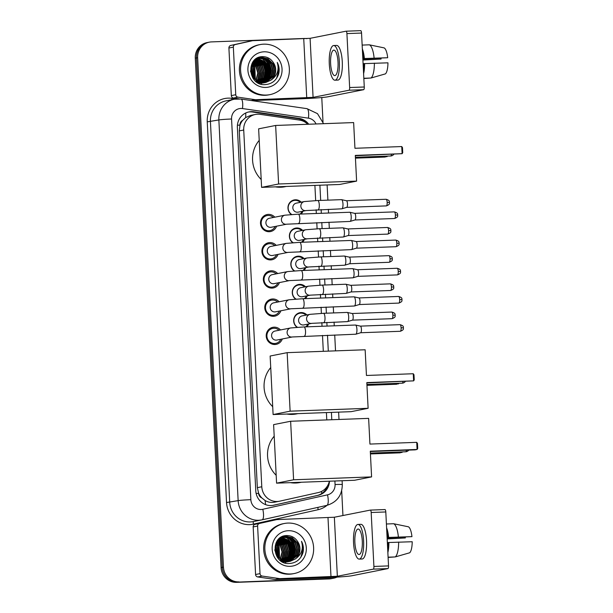<?xml version="1.0" encoding="UTF-8"?>
<svg xmlns="http://www.w3.org/2000/svg" width="613" height="613" viewBox="0 0 613 613"><rect width="100%" height="100%" fill="white"/><g stroke="black" fill="none" stroke-linecap="round" stroke-linejoin="round"><path stroke-width="0.92" d="M296.999 327.304A8.161 7.793 -101.2 0 1 301.075 312.569A8.161 7.793 -101.2 0 1 306.914 314.959M308.699 323.963A8.161 7.793 -101.2 0 1 306.745 326.829M295.573 299.106A8.161 7.793 -101.2 0 1 299.642 284.378A8.161 7.793 -101.2 0 1 305.489 286.761M307.274 295.765A8.161 7.793 -101.2 0 1 305.32 298.638M294.148 270.915A8.161 7.793 -101.2 0 1 298.217 256.18A8.161 7.793 -101.2 0 1 304.063 258.563M305.849 267.575A8.161 7.793 -101.2 0 1 303.887 270.44M292.715 242.717A8.161 7.793 -101.2 0 1 296.792 227.982A8.161 7.793 -101.2 0 1 302.63 230.373M304.416 239.376A8.161 7.793 -101.2 0 1 302.462 242.242M291.29 214.519A8.161 7.793 -101.2 0 1 295.359 199.792A8.161 7.793 -101.2 0 1 301.205 202.175M302.991 211.186A8.161 7.793 -101.2 0 1 301.037 214.052M282.309 338.966A8.682 8.291 -101.2 0 1 276.202 344.353A8.682 8.291 -101.2 0 1 274.953 344.498A8.682 8.291 -101.2 0 1 266.272 336.798A8.682 8.291 -101.2 0 1 272.823 327.319A8.682 8.291 -101.2 0 1 274.072 327.173A8.682 8.291 -101.2 0 1 280.524 329.963M280.884 310.776A8.682 8.291 -101.2 0 1 274.77 316.155A8.682 8.291 -101.2 0 1 273.521 316.3A8.682 8.291 -101.2 0 1 264.839 308.6A8.682 8.291 -101.2 0 1 271.39 299.121A8.682 8.291 -101.2 0 1 272.647 298.975A8.682 8.291 -101.2 0 1 279.091 301.765M279.451 282.578A8.682 8.291 -101.2 0 1 273.344 287.957A8.682 8.291 -101.2 0 1 272.095 288.102A8.682 8.291 -101.2 0 1 263.414 280.409A8.682 8.291 -101.2 0 1 269.965 270.931A8.682 8.291 -101.2 0 1 271.214 270.777A8.682 8.291 -101.2 0 1 277.666 273.574M278.026 254.38A8.682 8.291 -101.2 0 1 271.911 259.766A8.682 8.291 -101.2 0 1 270.662 259.912A8.682 8.291 -101.2 0 1 261.989 252.211A8.682 8.291 -101.2 0 1 268.54 242.733A8.682 8.291 -101.2 0 1 269.789 242.587A8.682 8.291 -101.2 0 1 276.241 245.376M276.593 226.189A8.682 8.291 -101.2 0 1 270.486 231.568A8.682 8.291 -101.2 0 1 269.237 231.714A8.682 8.291 -101.2 0 1 260.556 224.013A8.682 8.291 -101.2 0 1 267.107 214.535A8.682 8.291 -101.2 0 1 268.356 214.389A8.682 8.291 -101.2 0 1 274.808 217.178M307.741 124.278A15.302 14.62 78.8 0 0 299.481 120.087L260.119 114.347A15.302 14.62 78.8 0 0 257.567 114.21A15.302 14.62 78.8 0 0 255.368 114.462A15.302 14.62 78.8 0 0 243.721 130.017L261.789 486.76A15.302 14.62 78.8 0 0 279.39 501.235A15.302 14.62 78.8 0 0 279.72 501.166L318.354 492.545A15.302 14.62 78.8 0 0 329.342 481.205M261.828 497.932A15.302 14.62 -101.2 0 1 258.602 493.09L258.617 493.358A5.103 4.873 78.8 0 0 261.828 497.932L265.054 500.476C268.103 502.308 271.39 502.859 274.908 502.116M255.368 114.462L250.648 115.397L245.652 117.558L242.702 120.317A5.103 4.873 78.8 0 0 239.967 125.113A15.302 0.682 177.1 0 0 237.415 125.213M239.967 125.113L239.974 125.381A15.302 14.62 -101.2 0 1 242.702 120.317M239.974 125.381L239.269 130.898L257.345 487.641L258.602 493.09M326.783 419.92L326.407 412.58M323.304 351.31L322.499 335.434M322.04 326.262L321.848 322.561M321.381 313.389L321.074 307.243M320.607 298.071L320.423 294.363M319.955 285.191L319.641 279.045M319.181 269.873L318.99 266.172M318.53 257L318.216 250.855M317.749 241.683L317.565 237.974M317.097 228.802L316.791 222.657M316.323 213.485L316.132 209.776M315.672 200.612L314.898 185.394M336.974 577.109A15.302 14.62 -101.2 0 1 333.679 578.205A15.302 14.62 -101.2 0 1 331.48 578.457L237.675 582.112A15.302 14.62 -101.2 0 1 222.274 567.385L196.466 57.944A15.302 14.62 -101.2 0 1 208.114 42.397A15.302 14.62 -101.2 0 0 196.466 57.944L222.274 567.385A15.302 14.62 -101.2 0 0 237.675 582.112L330.292 578.695L236.488 582.35A15.302 14.62 -101.2 0 1 221.094 567.623L195.286 58.181A15.302 14.62 -101.2 0 1 206.933 42.626L209.301 42.159A15.302 14.62 -101.2 0 1 211.5 41.899L304.125 38.481A15.302 14.62 -101.2 0 1 306.822 38.642M333.679 578.205L332.499 578.434A15.302 14.62 -101.2 0 1 330.292 578.695A15.302 14.62 -101.2 0 0 332.499 578.434L331.311 578.672A15.302 14.62 -101.2 0 1 329.112 578.925L236.488 582.35M308.745 124.24A15.302 14.62 78.8 0 0 299.037 118.386L253.774 111.788A15.302 14.62 78.8 0 0 251.223 111.65A15.302 14.62 78.8 0 0 249.016 111.903A15.302 14.62 78.8 0 0 237.369 127.458L255.782 490.829A15.302 14.62 78.8 0 0 273.383 505.304A15.302 14.62 78.8 0 0 273.704 505.235L318.132 495.319A15.302 14.62 78.8 0 0 329.472 481.205M248.426 112.033A15.302 14.62 -101.2 0 1 250.035 111.88A15.302 14.62 -101.2 0 1 252.587 112.018L297.857 118.623A15.302 14.62 -101.2 0 1 306.324 123.021M238.855 581.883A15.302 14.62 -101.2 0 1 223.461 567.155L197.654 57.714A15.302 14.62 -101.2 0 1 209.301 42.159M321.771 97.536L323.005 121.887M341.686 490.752L342.943 515.525M327.465 485.933A15.302 14.62 -101.2 0 1 316.952 495.557L272.823 505.396M239.162 98.862L233.461 98.034A2.552 2.437 -101.2 0 1 231.316 95.597L235.752 94.724L233.346 47.132L228.91 48.013A2.552 2.437 -101.2 0 1 230.794 45.431L247.905 41.615A2.552 2.437 -101.2 0 1 248.02 41.592M231.316 95.597L228.91 48.013M251.598 100.586L302.293 98.716A20.405 0.912 177.1 0 0 327.71 96.823L363.662 89.69L349.042 90.234L313.082 97.36L255.759 99.72L251.468 100.57M346.115 31.194L360.674 30.658A2.552 0.743 87.9 0 1 360.705 30.65A2.552 0.743 87.9 0 1 361.54 33.048L346.92 33.592A2.552 0.743 -92.1 0 0 346.084 31.194A2.552 0.743 -92.1 0 0 346.046 31.194L310.094 38.328L252.771 40.68A2.552 2.437 78.8 0 0 252.349 40.734L235.231 44.55A2.552 2.437 78.8 0 0 233.346 47.132M349.042 90.234A2.552 0.743 -92.1 0 0 349.648 87.536L364.275 87L361.54 33.048M364.275 87A2.552 0.743 87.9 0 1 363.662 89.69M349.648 87.536L346.92 33.592M235.752 94.724A2.552 2.437 78.8 0 0 237.898 97.153L255.33 99.697A2.552 2.437 78.8 0 0 255.759 99.72M338.024 62.128A12.75 3.724 -92.1 0 0 333.847 50.12A12.75 3.724 -92.1 0 0 330.622 63.599A12.75 3.724 -92.1 0 0 334.79 75.606A12.75 3.724 -92.1 0 0 338.024 62.128M362.85 58.794L387.692 57.729L362.835 58.58M381.087 58.12A10.199 2.981 -92.1 0 0 381.048 59.047L362.896 59.722M363.448 70.702A14.796 4.322 -92.1 0 0 364.022 63.629L387.952 62.825A13.264 3.877 -92.1 0 1 385.439 73.867L371.003 78.02L363.831 78.288M363.095 63.668L364.022 63.629M334.959 80.196L337.886 80.088A17.34 5.073 -92.1 0 0 342.276 61.76A17.34 5.073 -92.1 0 0 336.606 45.423L333.679 45.531A17.34 5.073 -92.1 0 0 329.288 63.859A17.34 5.073 -92.1 0 0 334.959 80.196A17.34 5.073 -92.1 0 0 339.349 61.867A17.34 5.073 -92.1 0 0 333.679 45.531M363.601 73.644A16.835 4.919 -92.1 0 0 364.628 63.514M362.911 60.036L381.048 59.047M363.846 78.525L370.474 78.043M371.003 78.02A16.835 4.919 -92.1 0 0 374.374 63.154M363.77 58.542A14.796 4.322 -92.1 0 0 362.498 51.844M364.367 58.427A16.835 4.919 -92.1 0 0 362.344 48.894M374.114 58.066A16.835 4.919 -92.1 0 0 369.317 44.818L384.129 47.891A13.264 3.877 -92.1 0 1 387.692 57.729M362.153 45.086L369.317 44.818M266.272 95.061A25.508 24.367 -101.2 0 1 240.779 72.441A25.508 24.367 -101.2 0 1 260.019 44.596A25.508 24.367 -101.2 0 1 263.697 44.167A25.508 24.367 -101.2 0 1 289.19 66.786A25.508 24.367 -101.2 0 1 269.942 94.632A25.508 24.367 -101.2 0 1 266.272 95.061M269.942 94.632L268.762 94.862A25.508 24.367 -101.2 0 1 265.092 95.291A25.508 24.367 -101.2 0 1 239.591 72.671A25.508 24.367 -101.2 0 1 258.839 44.826L260.019 44.596M278.654 73.981C279.628 69.951 279.16 66.089 277.252 62.403C279.413 69.936 277.275 75.866 270.854 80.196A12.75 12.183 -101.2 0 0 273.176 62.319C270.632 58.664 267.23 56.779 262.977 56.657C245.568 56.09 247.575 85.904 264.87 84.617C271.712 84.188 276.31 80.64 278.654 73.981M264.08 51.798A17.854 17.057 -101.2 0 1 282.041 68.985A17.854 17.057 -101.2 0 1 265.889 87.421A17.854 17.057 -101.2 0 1 247.92 70.242A17.854 17.057 -101.2 0 1 264.08 51.798M256.525 81.904L262.157 83.023L264.027 82.801M264.211 82.763L264.762 82.632M255.483 81.069L262.525 82.947L264.946 82.609L272.639 76.227L274.072 69.775L272.241 63.453L267.666 58.932L261.605 57.43L259.989 57.599M265.13 82.556L273.007 76.15L274.44 69.706L272.609 63.377L268.034 58.863L261.981 57.354L260.173 57.561L251.997 64.058L250.809 70.457L252.885 76.732L257.705 81.2L264.004 82.655L265.873 82.433L270.854 80.196M262.732 83.054L263.284 82.924M263.467 82.878L264.011 82.709M264.188 82.648L271.161 76.518L272.593 70.074L270.762 63.744L266.188 59.231L260.127 57.722L256.449 58.557M258.402 83.062L263.467 82.901M263.651 82.855L264.195 82.694M264.379 82.632L271.528 76.441L272.961 69.997L271.13 63.668L266.555 59.154L259.445 57.737M261.253 83.353L261.805 83.222M261.437 83.314L262.533 83M262.709 82.939L263.245 82.74M263.429 82.663L269.674 76.809L271.115 70.365L269.283 64.036L264.709 59.522L258.54 58.02M262.172 83.146L262.716 82.985M262.9 82.931L263.437 82.74M263.621 82.663L270.049 76.74L271.482 70.288L269.651 63.967L265.077 59.446L258.717 57.959M262.655 82.632L268.195 77.1L269.628 70.656L267.797 64.334L257.828 58.304M257.636 58.304L257.062 58.312M262.847 82.648L268.571 77.031L270.004 70.587L268.172 64.258L258.004 58.227M257.812 58.227L257.238 58.25M261.866 82.556L266.716 77.399L268.149 70.947L266.318 64.626L257.123 58.649M256.931 58.633L256.38 58.603M262.065 82.579L267.092 77.322L268.525 70.878L266.693 64.549L257.299 58.557M257.108 58.542L256.525 58.526M261.069 82.418L265.237 77.69L266.67 71.246L264.839 64.917L256.433 59.04M256.234 59.009L255.851 58.963M261.268 82.456L265.605 77.613L267.046 71.169L265.214 64.848L256.609 58.94M256.41 58.909L255.989 58.863M260.264 82.226L263.759 77.981L265.191 71.537L263.36 65.208L255.759 59.499M260.464 82.28L264.126 77.912L265.559 71.46L263.728 65.139L255.928 59.377M259.445 81.966L262.28 78.28L263.713 71.828L261.881 65.507L255.092 60.02M259.651 82.035L262.648 78.203L264.08 71.759L262.249 65.43L255.261 59.882M258.609 81.636L260.801 78.571L262.234 72.127L260.402 65.798L254.441 60.61M258.824 81.728L261.169 78.495L262.602 72.05L260.77 65.721L254.602 60.457M257.759 81.23L259.322 78.862L260.755 72.418L258.924 66.089L253.805 61.285M257.973 81.345L259.69 78.793L261.123 72.342L259.291 66.02L253.966 61.108M256.893 80.732L257.843 79.154L259.276 72.709L257.445 66.388L253.192 62.059M257.108 80.862L258.211 79.085L259.644 72.641L257.812 66.311L253.338 61.852M255.996 80.111L257.797 73.001L255.966 66.679L252.594 62.94M256.226 80.28L258.165 72.932L256.334 66.602L252.74 62.71M255.077 79.345L254.487 66.97L252.027 63.982M255.314 79.552L254.855 66.901L252.165 63.706M254.111 78.364L253 67.261L251.506 65.231M254.357 78.633L253.376 67.192L251.636 64.894M252.84 78.012L252.977 77.483M253.085 77.031L251.054 66.825M253.077 78.364L253.238 77.828M253.345 77.414L251.897 67.484L251.161 66.38M260.173 57.561L252.51 62.564M250.479 70.993L252.518 76.809L257.337 81.276L263.636 82.732L265.873 82.433M259.069 57.806L258.51 57.898M258.694 57.86L256.77 58.358M258.349 58.028L257.782 58.082M257.59 58.105L257.085 58.181M258.525 57.974L257.966 58.028M257.774 58.059L257.215 58.151M250.939 67.476L253.069 77.016M265.69 82.471L274.118 75.928L275.551 69.484L273.176 62.319M254.847 79.131L253.276 66.189L251.905 64.242M260.854 84.042L261.636 83.276M262.693 82.027L263.919 80.134M264.525 78.916L265.866 71.384L263.636 64.135L261.061 60.894M260.088 60.036L258.364 58.833M258.027 58.633L257.606 58.411M266.004 78.625L267.345 71.093L265.115 63.844L262.54 60.595M267.483 78.334L268.831 70.794L266.594 63.545L264.019 60.304M268.961 78.043L270.31 70.503L268.073 63.254L265.498 60.013M264.532 59.154L262.808 57.951M262.464 57.752L261.843 57.423M261.728 57.369L260.617 56.879M254.717 79L253.092 66.227L251.828 64.419M265.506 79.33L267.184 71.522L264.931 63.875L261.835 60.158M266.984 79.039L268.663 71.231L266.41 63.583L263.314 59.867M268.463 78.748L270.141 70.939L267.889 63.292L264.793 59.568M263.958 58.886L262.441 57.883M262.142 57.714L261.598 57.43M261.498 57.384L260.433 56.917M276.524 78.426L279.03 69.759L277.252 62.403M286.378 186.444L284.846 186.75A28.052 26.803 -101.2 0 1 280.808 187.226A28.052 26.803 -101.2 0 1 275.39 186.85M261.199 179.502A28.052 26.803 -101.2 0 1 259.215 140.385M355.302 155.403L402.105 153.679L401.745 146.553L354.942 148.285L353.64 122.577L275.643 125.458L278.608 183.992L356.605 181.111L355.302 155.403M355.325 155.725L402.105 153.679L402.733 152.683L402.473 147.595L401.745 146.553M356.605 181.111L339.594 184.482L261.598 187.363L258.632 128.837L275.643 125.458M278.608 183.992L261.598 187.363M387.416 156.108L385.087 157.051L355.448 158.146M387.041 156.123L387.071 156.66L355.425 157.825M297.887 413.637L296.355 413.944A28.052 26.803 -101.2 0 1 292.317 414.411A28.052 26.803 -101.2 0 1 286.899 414.043M272.708 406.687A28.052 26.803 -101.2 0 1 270.724 367.57M366.812 382.596L413.614 380.865L413.254 373.738L366.451 375.47L365.149 349.77L287.152 352.651L290.118 411.177L368.114 408.296L366.812 382.596M366.827 382.91L413.614 380.865L414.242 379.868L413.982 374.781L413.254 373.738M368.114 408.296L351.103 411.668L273.107 414.549L270.141 356.023L287.152 352.651M290.118 411.177L273.107 414.549M398.925 383.294L396.596 384.236L366.949 385.332M398.55 383.309L398.58 383.845L366.934 385.018M301.366 482.239L299.826 482.546A28.052 26.803 -101.2 0 1 295.788 483.013A28.052 26.803 -101.2 0 1 290.378 482.646M276.179 475.29A28.052 26.803 -101.2 0 1 274.203 436.172M370.29 451.199L417.085 449.467L416.725 442.341L369.93 444.073L368.628 418.373L290.631 421.254L293.596 479.78L371.593 476.899L370.29 451.199M370.306 451.52L415.108 449.865L417.085 449.467L417.714 448.471L417.461 443.383L416.725 442.341M371.593 476.899L354.575 480.27L276.578 483.159L273.613 424.625L290.631 421.254M293.596 479.78L276.578 483.159M402.404 451.896L400.074 452.846L370.428 453.942M402.028 451.911L402.059 452.448L370.413 453.62M273.344 217.469A7.655 7.31 78.8 0 0 261.238 223.96A7.655 7.31 78.8 0 0 275.13 226.481M269.383 218.259A4.59 4.383 78.8 0 0 270.509 227.339A4.59 4.383 78.8 0 0 271.168 227.262L286.677 224.189A4.59 4.383 78.8 0 1 281.421 220.136A4.59 4.383 78.8 0 1 284.892 215.186L269.383 218.259M349.64 212.259A4.59 1.341 87.9 0 1 349.701 212.251A4.59 1.341 87.9 0 1 349.808 212.259A4.59 1.341 87.9 0 1 351.203 216.573A4.59 1.341 87.9 0 1 350.146 221.408A4.59 1.341 87.9 0 1 350.107 221.423A4.59 1.341 87.9 0 1 350.046 221.431L286.677 224.189M354.628 213.347A3.318 0.965 87.9 0 1 354.697 213.355A3.318 0.965 87.9 0 1 355.709 216.466A3.318 0.965 87.9 0 1 354.942 219.96A3.318 0.965 87.9 0 1 354.919 219.967L350.146 221.408M274.77 245.667A7.655 7.31 78.8 0 0 262.671 252.158A7.655 7.31 78.8 0 0 276.563 254.671M270.816 246.449A4.59 4.383 78.8 0 0 271.934 255.537A4.59 4.383 78.8 0 0 272.601 255.46L288.102 252.38A4.59 4.383 78.8 0 1 282.846 248.326A4.59 4.383 78.8 0 1 286.317 243.376L270.816 246.449M351.073 240.457A4.59 1.341 87.9 0 1 351.134 240.449A4.59 1.341 87.9 0 1 351.234 240.457A4.59 1.341 87.9 0 1 352.636 244.771A4.59 1.341 87.9 0 1 351.571 249.606A4.59 1.341 87.9 0 1 351.533 249.614A4.59 1.341 87.9 0 1 351.471 249.621L288.102 252.38M356.053 241.545A3.318 0.965 87.9 0 1 356.13 241.545A3.318 0.965 87.9 0 1 357.141 244.664A3.318 0.965 87.9 0 1 356.375 248.158A3.318 0.965 87.9 0 1 356.345 248.165L395.983 246.702C400.55 244.985 398.634 243.79 399.17 243.223L396.818 243.2A3.318 0.965 87.9 0 1 395.983 246.702M276.202 273.865A7.655 7.31 78.8 0 0 264.096 280.348A7.655 7.31 78.8 0 0 277.988 282.869M272.241 274.647A4.59 4.383 78.8 0 0 273.367 283.727A4.59 4.383 78.8 0 0 274.026 283.65L289.535 280.578A4.59 4.383 78.8 0 1 284.279 276.524A4.59 4.383 78.8 0 1 287.75 271.574L272.241 274.647M352.498 268.647A4.59 1.341 87.9 0 1 352.559 268.64A4.59 1.341 87.9 0 1 352.667 268.655A4.59 1.341 87.9 0 1 354.061 272.969A4.59 1.341 87.9 0 1 353.004 277.804A4.59 1.341 87.9 0 1 352.965 277.812A4.59 1.341 87.9 0 1 352.896 277.819L289.535 280.578M357.479 269.735A3.318 0.965 87.9 0 1 357.555 269.743A3.318 0.965 87.9 0 1 358.567 272.862A3.318 0.965 87.9 0 1 357.8 276.348A3.318 0.965 87.9 0 1 357.77 276.356L397.408 274.9C401.975 273.183 400.067 271.988 400.595 271.413L398.251 271.39A3.318 0.965 87.9 0 1 397.408 274.9M277.628 302.056A7.655 7.31 78.8 0 0 265.529 308.546A7.655 7.31 78.8 0 0 279.413 311.059M273.666 302.845A4.59 4.383 78.8 0 0 274.793 311.925A4.59 4.383 78.8 0 0 275.452 311.848L290.96 308.776A4.59 4.383 78.8 0 1 285.704 304.722A4.59 4.383 78.8 0 1 289.175 299.765L273.666 302.845M353.923 296.845A4.59 1.341 87.9 0 1 353.992 296.838A4.59 1.341 87.9 0 1 354.092 296.845A4.59 1.341 87.9 0 1 355.486 301.159A4.59 1.341 87.9 0 1 354.429 305.994A4.59 1.341 87.9 0 1 354.391 306.002A4.59 1.341 87.9 0 1 354.329 306.01L290.96 308.776M358.911 297.933A3.318 0.965 87.9 0 1 358.988 297.941A3.318 0.965 87.9 0 1 359.992 301.052A3.318 0.965 87.9 0 1 359.226 304.546A3.318 0.965 87.9 0 1 359.203 304.554L354.429 305.994M279.061 330.254A7.655 7.31 78.8 0 0 266.954 336.744A7.655 7.31 78.8 0 0 280.846 339.257M275.099 331.035A4.59 4.383 78.8 0 0 276.225 340.123A4.59 4.383 78.8 0 0 276.884 340.046L292.393 336.966A4.59 4.383 78.8 0 1 287.129 332.913A4.59 4.383 78.8 0 1 290.6 327.963L275.099 331.035M355.356 325.036A4.59 1.341 87.9 0 1 355.417 325.036A4.59 1.341 87.9 0 1 355.517 325.043A4.59 1.341 87.9 0 1 356.919 329.357A4.59 1.341 87.9 0 1 355.862 334.192A4.59 1.341 87.9 0 1 355.816 334.2A4.59 1.341 87.9 0 1 355.755 334.208L292.393 336.966M360.337 326.124A3.318 0.965 87.9 0 1 360.413 326.131A3.318 0.965 87.9 0 1 361.425 329.25A3.318 0.965 87.9 0 1 360.659 332.744A3.318 0.965 87.9 0 1 360.628 332.744L400.266 331.288C404.833 329.572 402.917 328.376 403.454 327.809L401.101 327.786A3.318 0.965 87.9 0 1 400.266 331.288M300.316 202.351A7.655 7.31 78.8 0 0 288.256 206.604A7.655 7.31 78.8 0 0 291.742 214.489M296.363 203.133A4.59 4.383 78.8 0 0 297.481 212.221A4.59 4.383 78.8 0 0 298.148 212.144L306.132 210.558A4.59 4.383 78.8 0 1 300.876 206.504A4.59 4.383 78.8 0 1 304.347 201.554L296.363 203.133M341.41 199.654A4.59 1.341 87.9 0 1 341.472 199.646A4.59 1.341 87.9 0 1 341.579 199.654A4.59 1.341 87.9 0 1 342.974 203.968A4.59 1.341 87.9 0 1 341.916 208.803A4.59 1.341 87.9 0 1 341.878 208.811A4.59 1.341 87.9 0 1 341.809 208.818L306.132 210.558M346.399 200.742A3.318 0.965 87.9 0 1 346.468 200.75A3.318 0.965 87.9 0 1 347.479 203.861A3.318 0.965 87.9 0 1 346.713 207.355A3.318 0.965 87.9 0 1 346.682 207.363L386.32 205.899C390.887 204.183 388.979 202.987 389.508 202.42L387.163 202.397A3.318 0.965 87.9 0 1 386.32 205.899M299.987 214.09A7.655 7.31 78.8 0 0 302.109 211.355M301.749 230.549A7.655 7.31 78.8 0 0 289.681 234.794A7.655 7.31 78.8 0 0 293.167 242.687M297.788 231.331A4.59 4.383 78.8 0 0 298.914 240.419A4.59 4.383 78.8 0 0 299.573 240.334L307.565 238.756A4.59 4.383 78.8 0 1 302.309 234.702A4.59 4.383 78.8 0 1 305.78 229.745L297.788 231.331M342.836 227.844A4.59 1.341 87.9 0 1 342.905 227.837A4.59 1.341 87.9 0 1 343.004 227.852A4.59 1.341 87.9 0 1 344.406 232.166A4.59 1.341 87.9 0 1 343.341 237.001A4.59 1.341 87.9 0 1 343.303 237.009A4.59 1.341 87.9 0 1 343.242 237.016L307.565 238.756M347.824 228.933A3.318 0.965 87.9 0 1 347.9 228.94A3.318 0.965 87.9 0 1 348.904 232.059A3.318 0.965 87.9 0 1 348.146 235.545A3.318 0.965 87.9 0 1 348.115 235.553L387.753 234.097C392.32 232.381 390.404 231.185 390.941 230.611L388.588 230.588A3.318 0.965 87.9 0 1 387.753 234.097M301.42 242.281A7.655 7.31 78.8 0 0 303.535 239.553M303.174 258.74A7.655 7.31 78.8 0 0 291.114 262.992A7.655 7.31 78.8 0 0 294.592 270.885M299.213 259.529A4.59 4.383 78.8 0 0 300.339 268.609A4.59 4.383 78.8 0 0 300.998 268.532L308.99 266.946A4.59 4.383 78.8 0 1 303.734 262.893A4.59 4.383 78.8 0 1 307.205 257.943L299.213 259.529M344.268 256.042A4.59 1.341 87.9 0 1 344.33 256.035A4.59 1.341 87.9 0 1 344.429 256.042A4.59 1.341 87.9 0 1 345.832 260.356A4.59 1.341 87.9 0 1 344.774 265.191A4.59 1.341 87.9 0 1 344.728 265.207A4.59 1.341 87.9 0 1 344.667 265.214L308.99 266.946M349.249 257.131A3.318 0.965 87.9 0 1 349.326 257.138A3.318 0.965 87.9 0 1 350.337 260.249A3.318 0.965 87.9 0 1 349.571 263.743A3.318 0.965 87.9 0 1 349.54 263.751L389.178 262.287C393.745 260.571 391.83 259.376 392.366 258.809L390.021 258.786A3.318 0.965 87.9 0 1 389.178 262.287M302.845 270.479A7.655 7.31 78.8 0 0 304.96 267.751M304.607 286.938A7.655 7.31 78.8 0 0 292.539 291.19A7.655 7.31 78.8 0 0 296.025 299.075M300.646 287.719A4.59 4.383 78.8 0 0 301.772 296.807A4.59 4.383 78.8 0 0 302.431 296.73L310.423 295.144A4.59 4.383 78.8 0 1 305.167 291.091A4.59 4.383 78.8 0 1 308.638 286.141L300.646 287.719M345.694 284.24A4.59 1.341 87.9 0 1 345.755 284.233A4.59 1.341 87.9 0 1 345.862 284.24A4.59 1.341 87.9 0 1 347.257 288.554A4.59 1.341 87.9 0 1 346.199 293.389A4.59 1.341 87.9 0 1 346.161 293.397A4.59 1.341 87.9 0 1 346.1 293.405L310.423 295.144M350.682 285.321A3.318 0.965 87.9 0 1 350.751 285.329A3.318 0.965 87.9 0 1 351.762 288.447A3.318 0.965 87.9 0 1 350.996 291.941A3.318 0.965 87.9 0 1 350.973 291.949L346.199 293.389M304.278 298.677A7.655 7.31 78.8 0 0 306.393 295.941M306.033 315.128A7.655 7.31 78.8 0 0 293.964 319.381A7.655 7.31 78.8 0 0 297.451 327.273M302.071 315.917A4.59 4.383 78.8 0 0 303.197 324.997A4.59 4.383 78.8 0 0 303.856 324.921L311.848 323.342A4.59 4.383 78.8 0 1 306.592 319.281A4.59 4.383 78.8 0 1 310.063 314.331L302.071 315.917M347.127 312.431A4.59 1.341 87.9 0 1 347.188 312.423A4.59 1.341 87.9 0 1 347.287 312.438A4.59 1.341 87.9 0 1 348.69 316.752A4.59 1.341 87.9 0 1 347.625 321.58A4.59 1.341 87.9 0 1 347.586 321.595A4.59 1.341 87.9 0 1 347.525 321.603L311.848 323.342M352.107 313.519A3.318 0.965 87.9 0 1 352.184 313.527A3.318 0.965 87.9 0 1 353.195 316.645A3.318 0.965 87.9 0 1 352.429 320.132A3.318 0.965 87.9 0 1 352.398 320.139L392.036 318.683C396.603 316.967 394.688 315.764 395.224 315.197L392.872 315.174A3.318 0.965 87.9 0 1 392.036 318.683M305.703 326.867A7.655 7.31 78.8 0 0 307.818 324.139M260.019 573.63A2.552 2.437 78.8 0 0 262.157 576.059L279.597 578.603A2.552 2.437 78.8 0 0 280.018 578.626L275.582 579.507A2.552 2.437 -101.2 0 1 275.153 579.484L257.721 576.94A2.552 2.437 -101.2 0 1 255.575 574.511L260.019 573.63L257.606 526.038L253.169 526.919A2.552 2.437 -101.2 0 1 255.054 524.337L272.164 520.521A2.552 2.437 -101.2 0 1 272.226 520.514A2.552 2.437 -101.2 0 1 272.279 520.498M255.575 574.511L253.169 526.919M275.582 579.507L326.553 577.622A20.405 0.912 177.1 0 0 351.969 575.73L387.922 568.596L373.302 569.14L337.349 576.266L280.018 578.626M370.382 510.1L384.933 509.564A2.552 0.743 87.9 0 1 384.972 509.556A2.552 0.743 87.9 0 1 385.799 511.962L371.179 512.499A2.552 0.743 -92.1 0 0 370.344 510.1A2.552 0.743 -92.1 0 0 370.306 510.1L334.353 517.234L277.03 519.586A2.552 2.437 78.8 0 0 276.609 519.64L259.491 523.464A2.552 2.437 78.8 0 0 257.606 526.038M373.302 569.14A2.552 0.743 -92.1 0 0 373.907 566.443L388.535 565.906L385.799 511.962M388.535 565.906A2.552 0.743 87.9 0 1 387.922 568.596M373.907 566.443L371.179 512.499M362.283 541.034A12.75 3.724 -92.1 0 0 358.115 529.027A12.75 3.724 -92.1 0 0 354.881 542.505A12.75 3.724 -92.1 0 0 359.049 554.512A12.75 3.724 -92.1 0 0 362.283 541.034M387.109 537.701L411.951 536.636L387.094 537.486M405.346 537.026A10.199 2.981 -92.1 0 0 405.308 537.953L387.155 538.628M387.707 549.608A14.796 4.322 -92.1 0 0 388.29 542.536L412.212 541.731A13.264 3.877 -92.1 0 1 409.706 552.773L395.262 556.926L388.09 557.194M387.355 542.574L388.29 542.536M359.226 559.102L362.145 558.995A17.34 5.073 -92.1 0 0 366.536 540.666A17.34 5.073 -92.1 0 0 360.865 524.33L357.938 524.437A17.34 5.073 -92.1 0 0 353.548 542.766A17.34 5.073 -92.1 0 0 359.226 559.102A17.34 5.073 -92.1 0 0 363.609 540.773A17.34 5.073 -92.1 0 0 357.938 524.437M387.86 552.551A16.835 4.919 -92.1 0 0 388.887 542.421M387.171 538.942L405.308 537.953M388.106 557.432L394.734 556.949M395.262 556.926A16.835 4.919 -92.1 0 0 398.634 542.061M388.029 537.448A14.796 4.322 -92.1 0 0 386.757 530.751M388.627 537.333A16.835 4.919 -92.1 0 0 386.604 527.801M398.381 536.973A16.835 4.919 -92.1 0 0 393.577 523.724L408.388 526.797A13.264 3.877 -92.1 0 1 411.951 536.636M386.412 523.992L393.577 523.724M290.531 573.967A25.508 24.367 -101.2 0 1 265.038 551.348A25.508 24.367 -101.2 0 1 284.279 523.502A25.508 24.367 -101.2 0 1 287.957 523.073A25.508 24.367 -101.2 0 1 313.45 545.693A25.508 24.367 -101.2 0 1 294.202 573.538A25.508 24.367 -101.2 0 1 290.531 573.967M294.202 573.538L293.022 573.768A25.508 24.367 -101.2 0 1 289.351 574.197A25.508 24.367 -101.2 0 1 263.851 551.585A25.508 24.367 -101.2 0 1 283.099 523.732L284.279 523.502M302.914 552.888C303.887 548.857 303.42 544.995 301.512 541.31C303.673 548.842 301.542 554.773 295.114 559.102A12.75 12.183 -101.2 0 0 297.435 541.225C294.891 537.57 291.497 535.685 287.236 535.563C269.827 534.996 271.835 564.811 289.129 563.523C295.972 563.094 300.569 559.546 302.914 552.888M288.34 530.705A17.854 17.057 -101.2 0 1 306.308 547.892A17.854 17.057 -101.2 0 1 290.148 566.328A17.854 17.057 -101.2 0 1 272.18 549.148A17.854 17.057 -101.2 0 1 288.34 530.705M280.785 560.811L286.417 561.929L288.286 561.707M288.47 561.669L289.022 561.539M279.75 559.976L286.792 561.853L289.213 561.516L296.899 555.133L298.332 548.681L296.5 542.359L291.926 537.839L285.873 536.337L284.256 536.513M289.39 561.462L297.267 555.056L298.7 548.612L296.868 542.283L292.294 537.77L286.24 536.26L284.44 536.475L276.256 542.965L275.068 549.363L277.145 555.639L281.965 560.106L288.271 561.562L290.141 561.339L295.114 559.102M286.991 561.968L287.543 561.83M287.727 561.784L288.271 561.615M288.447 561.554L295.42 555.424L296.853 548.98L295.022 542.651L290.447 538.137L284.386 536.628L280.716 537.463M282.662 561.968L287.735 561.807M287.911 561.761L288.462 561.6M288.639 561.546L295.788 555.347L297.221 548.903L295.389 542.574L290.815 538.061L283.704 536.643M285.512 562.259L286.064 562.129M285.696 562.221L286.792 561.906M286.968 561.845L287.505 561.646M287.689 561.569L293.941 555.715L295.374 549.271L293.543 542.942L288.968 538.429L282.8 536.927M286.432 562.052L286.984 561.891M287.16 561.837L287.696 561.646M287.88 561.569L294.309 555.646L295.742 549.194L293.911 542.873L289.336 538.352L282.976 536.865M286.915 561.539L292.455 556.006L293.895 549.562L292.064 543.241L282.087 537.21M281.896 537.21L281.321 537.218M287.106 561.554L292.83 555.937L294.263 549.493L292.432 543.164L282.264 537.134M282.072 537.141L281.497 537.157M286.125 561.462L290.976 556.305L292.416 549.853L290.577 543.532L281.382 537.555M281.191 537.54L280.639 537.509M286.325 561.485L291.351 556.229L292.784 549.784L290.953 543.455L281.559 537.463M281.367 537.448L280.785 537.432M285.329 561.324L289.497 556.596L290.93 550.152L289.098 543.823L280.693 537.946M280.501 537.915L280.118 537.869M285.535 561.362L289.872 556.52L291.305 550.076L289.474 543.754L280.869 537.846M280.67 537.816L280.248 537.77M284.524 561.133L288.018 556.888L289.451 550.443L287.62 544.114L280.018 538.406M284.731 561.186L288.386 556.819L289.826 550.367L287.995 544.045L280.187 538.283M283.704 560.872L286.539 557.186L287.972 550.735L286.141 544.413L279.352 538.927M283.911 560.941L286.907 557.11L288.34 550.666L286.509 544.336L279.52 538.789M282.869 560.543L285.06 557.478L286.493 551.033L284.662 544.704L278.7 539.517M283.083 560.634L285.428 557.401L286.861 550.957L285.03 544.628L278.861 539.363M282.018 560.136L283.581 557.769L285.014 551.325L283.183 544.995L278.064 540.191M282.233 560.251L283.949 557.7L285.382 551.248L283.551 544.926L278.225 540.015M281.152 559.638L282.103 558.06L283.535 551.616L281.704 545.294L277.451 540.965M281.375 559.769L282.47 557.991L283.903 551.547L282.072 545.218L277.605 540.758M280.264 559.018L282.057 551.907L280.225 545.585L276.854 541.846M280.486 559.186L282.424 551.838L280.593 545.509L276.999 541.616M279.336 558.251L278.746 545.876L276.294 542.888M279.574 558.458L279.114 545.808L276.432 542.612M278.371 557.271L277.268 546.175L275.766 544.137M278.616 557.539L277.635 546.099L275.896 543.8M277.099 556.918L277.237 556.389M277.344 555.937L275.314 545.731M277.337 557.271L277.497 556.734M277.612 556.32L276.156 546.39L275.421 545.286M284.44 536.475L276.769 541.471M274.739 549.899L276.777 555.715L281.597 560.182L287.895 561.638L290.141 561.339M283.329 536.72L282.769 536.804M282.961 536.766L281.03 537.264M282.608 536.934L282.041 536.988M281.85 537.011L281.344 537.088M282.785 536.881L282.225 536.934M282.034 536.965L281.474 537.057M275.199 546.382L277.329 555.922M289.949 561.378L298.378 554.834L299.811 548.39L297.435 541.225M279.114 558.037L277.536 545.095L276.164 543.149M285.114 562.949L285.896 562.182M286.953 560.933L288.187 559.041M288.784 557.822L290.125 550.29L287.895 543.041L285.321 539.8M284.355 538.942L282.624 537.739M282.286 537.54L281.865 537.317M290.263 557.531L291.612 549.999L289.374 542.75L286.8 539.501M291.742 557.24L293.091 549.7L290.853 542.451L288.279 539.21M293.221 556.949L294.569 549.409L292.332 542.16L289.757 538.919M288.792 538.061L287.068 536.858M286.723 536.659L286.102 536.329M285.987 536.275L284.876 535.785M278.976 557.907L277.352 545.133L276.088 543.325M289.765 558.236L291.443 550.428L289.19 542.781L286.095 539.065M291.244 557.945L292.922 550.137L290.669 542.49L287.574 538.773M292.723 557.654L294.401 549.846L292.148 542.198L289.052 538.475M288.217 537.793L286.7 536.789M286.401 536.62L285.857 536.337M285.758 536.291L284.693 535.823M300.784 557.332L303.289 548.666L301.512 541.31M265.575 504.622A15.302 4.521 -102.6 0 0 265.054 500.476M302.814 120.991A15.302 4.283 -81.7 0 0 302.768 120.286M245.652 117.558A15.302 4.283 -81.7 0 0 245.752 112.984M321.679 493.526A15.302 4.521 -102.6 0 0 321.534 491.411M258.617 493.358A15.302 0.682 177.1 0 0 256.134 493.457M239.269 130.898L243.721 130.017M257.345 487.641L261.789 486.76M221.094 567.623L223.461 567.155M195.286 58.181L197.654 57.714M329.112 578.925L331.48 578.457M316.04 123.972A10.199 9.747 78.8 0 0 308.439 118.163L242.503 108.555A10.199 9.747 78.8 0 0 240.802 108.463A10.199 9.747 78.8 0 0 231.568 118.999L250.855 499.679A10.199 9.747 78.8 0 0 261.123 509.503A10.199 9.747 78.8 0 0 262.808 509.28L327.518 494.844A10.199 9.747 78.8 0 0 335.066 484.523L334.89 480.998M250.855 499.679A10.199 0.46 -2.9 0 0 238.143 500.629L218.864 119.949A20.405 19.493 -101.2 0 1 234.388 99.214L225.959 100.884A20.405 19.493 78.8 0 0 210.428 121.619L229.714 502.3A20.405 19.493 78.8 0 0 250.242 521.939A20.405 19.493 78.8 0 0 253.177 521.594L261.613 519.924A20.405 19.493 -101.2 0 1 258.678 520.268A20.405 19.493 -101.2 0 1 238.143 500.629L226.534 502.537L207.248 121.857L218.864 119.949A10.199 0.46 -2.9 0 1 231.568 118.999M262.088 519.824L326.76 505.396A10.199 3.019 -102.6 0 0 326.783 505.388L262.065 519.824A20.405 19.493 -101.2 0 1 261.613 519.924L262.065 519.824A10.199 3.019 -102.6 0 0 262.065 519.824A10.199 3.019 -102.6 0 0 262.808 509.28M207.248 121.857A22.957 21.93 -101.2 0 1 228.028 98.141A22.957 21.93 -101.2 0 1 231.852 98.348L236.028 98.961M327.028 505.334A22.957 21.93 -101.2 0 1 318.139 509.702L253.422 524.138A22.957 21.93 -101.2 0 1 226.534 502.537M331.786 419.736L331.411 412.396M328.307 351.126L327.503 335.25M327.043 326.078L326.852 322.361M326.392 313.197L326.078 307.059M325.61 297.887L325.426 294.171M324.959 284.999L324.652 278.861M324.185 269.689L323.993 265.973M323.534 256.801L323.22 250.663M322.76 241.499L322.568 237.783M322.101 228.611L321.794 222.473M321.327 213.301L321.143 209.585M320.676 200.413L319.902 185.21M318.139 509.702A2.552 0.751 77.4 0 1 318.078 507.334M253.422 524.138A2.552 0.751 77.4 0 1 253.567 521.517M231.814 99.727A2.552 0.713 98.3 0 1 231.852 98.348M335.066 484.523A10.199 0.46 -2.9 0 1 342.299 484.592C342.108 495.358 336.943 502.292 326.783 505.388A10.199 3.019 -102.6 0 0 327.518 494.844M308.439 118.163A10.199 2.858 -81.7 0 0 306.952 108.654L241.016 99.045A10.199 2.858 -81.7 0 1 242.503 108.555M252.587 112.018L253.774 111.788M297.857 118.623L299.037 118.386M316.952 495.557L318.132 495.319M273.053 505.357L273.704 505.235M313.082 97.36L310.094 38.328M306.73 97.835L303.741 38.795M251.154 100.524L255.33 99.697M237.898 97.153L233.461 98.034M252.349 40.734L247.905 41.615M230.794 45.431L235.231 44.55M355.402 157.288L390.642 155.986A4.084 1.195 -92.1 0 0 390.696 155.978A4.084 1.195 -92.1 0 0 391.523 154.384M366.911 384.481L402.151 383.179A4.084 1.195 -92.1 0 0 402.205 383.171A4.084 1.195 -92.1 0 0 403.032 381.577M370.382 453.084L405.63 451.781A4.084 1.195 -92.1 0 0 405.683 451.773A4.084 1.195 -92.1 0 0 406.503 450.18M394.55 218.504C399.117 216.795 397.209 215.592 397.737 215.025C397.163 214.558 398.948 213.224 394.305 211.883A3.318 0.965 87.9 0 1 395.393 215.002A3.318 0.965 87.9 0 1 394.55 218.504L354.904 219.975M397.737 215.025L395.393 215.002M284.892 215.186L298.324 214.152A4.59 1.341 87.9 0 1 299.826 218.473A4.59 1.341 87.9 0 1 299.834 218.764A4.59 1.341 87.9 0 1 298.661 223.324M399.17 243.223C398.588 242.748 400.381 241.422 395.737 240.074A3.318 0.965 87.9 0 1 396.818 243.2M286.317 243.376L299.749 242.342A4.59 1.341 87.9 0 1 301.251 246.671A4.59 1.341 87.9 0 1 301.267 246.955A4.59 1.341 87.9 0 1 300.086 251.522M400.595 271.413C400.021 270.946 401.806 269.62 397.163 268.272A3.318 0.965 87.9 0 1 398.251 271.39M287.75 271.574L301.182 270.54A4.59 1.341 87.9 0 1 302.684 274.862A4.59 1.341 87.9 0 1 302.692 275.153A4.59 1.341 87.9 0 1 301.519 279.72M398.833 303.09C403.408 301.374 401.492 300.178 402.028 299.611C401.446 299.136 403.239 297.811 398.596 296.462A3.318 0.965 87.9 0 1 399.676 299.588A3.318 0.965 87.9 0 1 398.833 303.09L359.195 304.554M402.028 299.611L399.676 299.588M289.175 299.765L302.607 298.738A4.59 1.341 87.9 0 1 304.109 303.06A4.59 1.341 87.9 0 1 304.125 303.351A4.59 1.341 87.9 0 1 302.945 307.91M403.454 327.809C402.871 327.334 404.664 326.009 400.021 324.66A3.318 0.965 87.9 0 1 401.101 327.786M290.6 327.963L304.033 326.928A4.59 1.341 87.9 0 1 305.535 331.258A4.59 1.341 87.9 0 1 305.55 331.541A4.59 1.341 87.9 0 1 304.377 336.108M389.508 202.42C388.933 201.945 390.719 200.62 386.075 199.271A3.318 0.965 87.9 0 1 387.163 202.397M304.347 201.554L317.779 200.52A4.59 1.341 87.9 0 1 319.281 204.842A4.59 1.341 87.9 0 1 319.296 205.133A4.59 1.341 87.9 0 1 318.124 209.7M390.941 230.611C390.358 230.143 392.151 228.818 387.508 227.469A3.318 0.965 87.9 0 1 388.588 230.588M305.78 229.745L319.212 228.718A4.59 1.341 87.9 0 1 320.714 233.04A4.59 1.341 87.9 0 1 320.722 233.331A4.59 1.341 87.9 0 1 319.549 237.89M392.366 258.809C391.791 258.341 393.577 257.008 388.933 255.667A3.318 0.965 87.9 0 1 390.021 258.786M307.205 257.943L320.637 256.908A4.59 1.341 87.9 0 1 322.139 261.238A4.59 1.341 87.9 0 1 322.154 261.521A4.59 1.341 87.9 0 1 320.974 266.088M390.604 290.485C395.178 288.769 393.262 287.574 393.799 287.007C393.217 286.532 395.01 285.206 390.358 283.857A3.318 0.965 87.9 0 1 391.446 286.984A3.318 0.965 87.9 0 1 390.604 290.485L350.965 291.949M393.799 287.007L391.446 286.984M308.638 286.141L322.07 285.106A4.59 1.341 87.9 0 1 323.564 289.428A4.59 1.341 87.9 0 1 323.58 289.719A4.59 1.341 87.9 0 1 322.407 294.278M395.224 315.197C394.642 314.73 396.435 313.396 391.791 312.055A3.318 0.965 87.9 0 1 392.872 315.174M310.063 314.331L323.495 313.297A4.59 1.341 87.9 0 1 324.997 317.626A4.59 1.341 87.9 0 1 325.005 317.909A4.59 1.341 87.9 0 1 323.833 322.476M337.349 576.266L334.353 517.234M330.989 576.741L328.001 517.701M275.153 579.484L279.597 578.603M262.157 576.059L257.721 576.94M276.609 519.64L272.164 520.521M255.054 524.337L259.491 523.464M274.586 502.185L279.39 501.235M241.016 99.045L234.388 99.214M342.299 484.592L342.1 480.738M338.997 419.468L338.629 412.128M335.526 350.866L334.721 334.982M334.254 325.817L334.062 322.101M333.602 312.929L333.288 306.791M332.828 297.619L332.637 293.903M332.169 284.731L331.863 278.593M331.395 269.421L331.212 265.705M330.744 256.541L330.43 250.403M329.97 241.231L329.779 237.515M329.319 228.343L329.005 222.205M328.537 213.033L328.353 209.317M327.886 200.144L327.12 184.942M323.564 123.688L317.48 113.65L306.952 108.654M247.959 41.607L252.403 40.726M360.705 30.65L346.084 31.194M390.642 155.986A4.084 4.084 0 0 0 393.799 154.307M402.151 383.179A4.084 4.084 0 0 0 405.308 381.493M405.63 451.781A4.084 4.084 0 0 0 408.779 450.095M267.015 215.607L263.467 216.312M269.988 230.618L266.44 231.323M298.324 214.152L349.701 212.251M354.697 213.355L349.808 212.259M394.305 211.883L354.666 213.347M268.44 243.805L264.893 244.503M271.421 258.816L267.873 259.514M299.749 242.342L351.134 240.449M356.13 241.545L351.234 240.457M356.375 248.158L351.571 249.606M395.737 240.074L356.092 241.537M269.873 271.996L266.318 272.701M272.846 287.007L269.299 287.712M301.182 270.54L352.559 268.64M357.555 269.743L352.667 268.655M357.8 276.348L353.004 277.804M397.163 268.272L357.517 269.735M271.298 300.194L267.751 300.899M274.272 315.205L270.724 315.91M302.607 298.738L353.992 296.838M358.988 297.941L354.092 296.845M398.596 296.462L358.95 297.933M272.724 328.384L269.176 329.089M275.704 343.395L272.157 344.1M304.033 326.928L355.417 325.036M360.413 326.131L355.517 325.043M360.659 332.744L355.862 334.192M400.021 324.66L360.375 326.124M293.987 200.489L291.627 200.957M317.779 200.52L341.472 199.646M346.468 200.75L341.579 199.654M346.713 207.355L341.916 208.803M386.075 199.271L346.429 200.735M295.42 228.68L293.052 229.147M319.212 228.718L342.905 227.837M347.9 228.94L343.004 227.852M348.146 235.545L343.341 237.001M387.508 227.469L347.862 228.933M296.845 256.878L294.478 257.345M320.637 256.908L344.33 256.035M349.326 257.138L344.429 256.042M349.571 263.743L344.774 265.191M388.933 255.667L349.287 257.131M298.27 285.068L295.91 285.543M322.07 285.106L345.755 284.233M350.751 285.329L345.862 284.24M390.358 283.857L350.72 285.321M299.703 313.266L297.336 313.733M323.495 313.297L347.188 312.423M352.184 313.527L347.287 312.438M352.429 320.132L347.625 321.58M391.791 312.055L352.146 313.519M272.226 520.514L276.662 519.632M384.972 509.556L370.344 510.1"/></g></svg>
